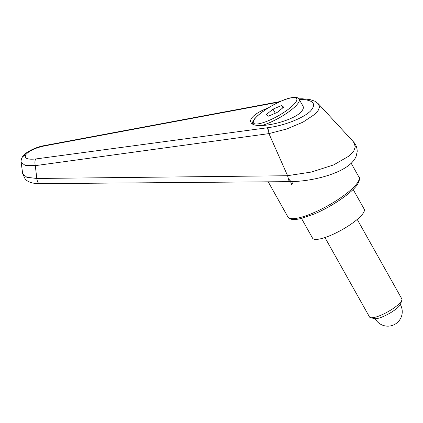 <?xml version="1.0" encoding="UTF-8"?>
<svg xmlns="http://www.w3.org/2000/svg" width="423" height="423" viewBox="0 0 423 423"><rect width="100%" height="100%" fill="white"/><g stroke="black" fill="none" stroke-linecap="round" stroke-linejoin="round"><path stroke-width="0.63" d="M252.256 123.69L252.531 122.168L254.345 119.085L257.723 115.569L265.385 109.705L272.264 105.496L281.602 100.891C293.504 95.646 299.024 97.353 299.177 99.331L302.99 106.12C303.614 107.268 303.434 108.605 302.445 110.133C296.639 120.777 254.207 130.86 250.971 122.363C250.342 121.216 250.522 119.878 251.511 118.35C254.117 114.691 259.659 111.223 268.124 107.939M268.933 133.61L287.592 175.73L36.817 178.469A7417.331 5357.93 -79.4 0 1 35.289 165.647L268.933 133.61L286.614 129.036L303.053 122.115L314.818 114.279L318.128 110.525L319.471 107.146L318.35 103.804L314.675 101.129L309.826 99.527L302.318 98.781L298.844 98.845M353.713 151.148L349.382 155.833L333.636 164.917L311.455 172.039L287.582 175.677M287.592 175.73L288.772 180.304L290.4 181.641C312.105 181.361 338.363 174.366 349.837 164.462C352.645 162.173 354.733 159.482 356.113 156.394L357.197 151.63C357.202 147.754 355.965 144.502 353.469 141.869L355.341 146.696L353.723 151.127M39.683 183.651A7.403 2.824 -90.5 0 1 39.561 183.661A7.403 2.824 -90.5 0 1 36.817 178.469L26.829 177.274L22.694 173.758M21.15 162.458L25.295 165.43L35.289 165.647A5.552 2.221 82.4 0 1 35.765 158.963C27.405 159.783 24.058 158.382 25.729 154.76L22.541 156.78C21.314 158.852 20.849 160.74 21.15 162.458L22.705 173.816L25.206 179.061L26.316 180.108C29.007 182.445 33.422 183.63 39.561 183.656L290.39 181.636M299.161 99.299C313.321 99.685 317.054 103.656 310.355 111.207C303.164 118.086 285.002 125.314 269.472 127.476C268.642 128.782 268.462 130.823 268.928 133.594M25.729 154.76C28.949 150.889 35.13 147.955 44.262 145.951A5.552 1.528 -100.6 0 1 44.711 145.533A5.552 1.528 -100.6 0 1 44.748 145.523M353.147 189.451L364.203 209.152A29.615 7.101 150.7 0 1 363.294 213.065A29.615 7.101 150.7 0 1 336.253 232.798A29.615 7.101 150.7 0 1 312.549 238.144L301.493 218.442M324.949 237.541L369.528 316.986A18.512 4.436 -29.3 0 0 370.564 317.662L374.445 318.625A15.503 3.717 -29.3 0 0 387.685 314.389A15.503 3.717 -29.3 0 0 400.142 304.93A15.503 3.717 -29.3 0 0 400.65 303.92L401.85 300.103A18.512 4.436 -29.3 0 0 401.813 298.871L357.234 219.426M370.564 317.662A18.512 4.436 -29.3 0 0 386.373 312.602A18.512 4.436 -29.3 0 0 401.247 301.313A18.512 4.436 -29.3 0 0 401.85 300.103M281.66 105.475L283.685 107.146L277.081 112.481L268.452 116.151L266.421 114.48L273.025 109.139L281.66 105.475L282.939 107.749M273.025 109.139L275.32 113.232M289.639 179.215L291.659 184.46L293.557 181.546M269.472 127.476L268.224 127.646L267.072 129.412M287.91 216.936C288.142 217.676 289.11 218.405 290.802 219.119C292.959 219.627 294.419 220.013 301.298 218.49L314.136 214.038C331.368 206.826 351.476 193.295 357.271 184.735C359.672 180.251 360.227 177.702 358.942 177.078A40.724 9.766 150.7 0 1 357.689 182.456A40.724 9.766 150.7 0 1 312.935 213.065A40.724 9.766 150.7 0 1 287.91 216.936L268.193 181.8M268.224 127.646L35.765 158.963M44.262 145.951L278.852 102.117M299.177 99.331A26.654 6.393 150.7 0 1 298.363 102.852A26.654 6.393 150.7 0 1 269.07 122.892A26.654 6.393 150.7 0 1 261.779 125.525M281.443 101.028A24.804 5.948 150.7 0 1 295.926 101.948A24.804 5.948 150.7 0 1 268.668 120.592A24.804 5.948 150.7 0 1 254.186 119.677A24.804 5.948 150.7 0 1 281.443 101.028M358.942 177.078L351.185 163.257M318.35 103.804L353.485 141.885M280.1 101.546L44.716 145.533C34.549 147.141 23.847 153.47 22.546 156.774M375.169 318.72A14.44 14.44 0 0 0 394.87 324.319A14.44 14.44 0 0 0 400.354 304.586"/></g></svg>
